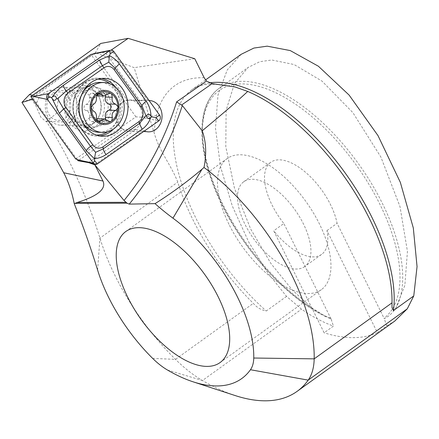 <?xml version="1.0" encoding="UTF-8"?>
<svg xmlns="http://www.w3.org/2000/svg" width="439" height="439" viewBox="0 0 439 439"><rect width="100%" height="100%" fill="white"/><g stroke="black" fill="none" stroke-linecap="round" stroke-linejoin="round"><path stroke-width="0.33" stroke-dasharray="2.19 1.65" d="M101.711 94.758A23.739 20.046 91.7 0 0 66.986 95.307A23.739 20.046 91.7 0 0 84.447 130.635A23.739 20.046 91.7 0 0 101.711 94.758M77.138 159.478L33.589 98.962L34.116 95.345L93.463 53.772M78.965 160.103L123.002 129.253A15.667 13.23 91.7 0 1 116.615 113.119A15.667 13.23 91.7 0 1 127.228 100.262L93.727 53.706M34.116 95.345L32.782 95.17M111.111 50.145L104.773 51.758L94.736 53.448M32.711 99.219L33.589 98.962M88.179 162.562L89.079 162.798M21.95 102.43L31.229 98.852L95.378 52.685L100.778 43.439M31.229 98.852L35.641 105.14L40.811 117.147L45.727 121.433L46.358 121.34C68.627 156.032 86.488 194.96 99.944 238.136A157.628 76.068 54.3 0 0 175.485 359.36A94.956 45.821 54.3 0 0 202.45 380.514A198.461 95.768 -125.7 0 0 235.084 395.534M241.143 54.332L227.204 70.004L217.991 94.989L215.489 128.243L220.515 166.688L232.302 206.017L248.809 242.202L267.581 272.63L286.541 296.391L301.544 309.199C312.365 316.695 322.994 322.325 333.437 326.095L324.13 332.789L273.722 230.793L283.846 223.506A52.225 25.204 54.3 0 1 271.944 204.821A52.225 25.204 54.3 0 1 270.715 162.32A52.225 25.204 54.3 0 1 308.019 174.492A52.225 25.204 54.3 0 1 337.081 223.308L384.273 318.67C388.97 316.354 392.878 312.7 396 307.706L404.846 285.432L407.436 251.399L399.995 206.566L380.898 157.063L352.885 112.636L322.045 81.138L294.059 64.528L271.774 60L259.811 61.696L248.167 67.408L234.486 83.481L226.123 110.321L225.794 146.725L234.486 188.315L250.658 229.004L271.055 263.713L292.303 290.02L312.069 308.013L325.831 316.678L331.039 318.868L333.437 326.095M304.732 266.533A52.225 25.204 54.3 0 1 244.946 224.252A52.225 25.204 54.3 0 1 243.716 181.757A52.225 25.204 54.3 0 1 294.679 209.425A52.225 25.204 54.3 0 1 304.732 266.533L321.606 254.39A52.225 25.204 54.3 0 0 326.956 230.596L377.37 332.597A198.461 95.768 54.3 0 1 324.13 332.789M377.37 332.597L386.671 325.903L394.727 321.101M286.541 296.391L266.237 311.004C261.112 310.011 256.804 307.459 253.314 303.344A157.628 76.068 54.3 0 1 177.773 182.125C171.089 164.872 159.714 152.037 154.374 133.527L134.158 67.661L95.378 52.685M46.358 121.34L56.527 113.399L58.431 97.787L56.867 94.467L49.629 90.198L40.169 95.098L35.641 105.14M91.493 98.759A15.667 13.23 91.7 0 0 80.518 91.109A15.667 13.23 91.7 0 0 66.832 106.381A15.667 13.23 91.7 0 0 79.596 122.432A15.667 13.23 91.7 0 0 91.411 114.683A15.667 13.23 91.7 0 0 91.493 98.759M194.757 58.716L134.158 67.661M127.228 100.262L139.942 100.635L104.773 51.758M139.942 100.635L147.877 100.586L111.577 50.139M88.596 162.633L135.711 129.631L143.498 130.602L95.225 164.416M386.671 325.903L384.273 318.67M331.039 318.868L283.846 223.506M228.971 224.313A80.716 38.95 54.3 0 1 227.073 158.633A80.716 38.95 54.3 0 1 305.835 201.391A80.716 38.95 54.3 0 1 321.37 289.658A80.716 38.95 54.3 0 1 228.971 224.313M321.606 254.39A52.225 25.204 54.3 0 1 273.722 230.793M326.956 230.596L337.081 223.308M135.711 129.631L123.002 129.253M143.498 130.602A15.667 13.23 91.7 0 0 144.371 131.003M149.095 100.536A15.667 13.23 91.7 0 0 147.877 100.586M140.431 107.604A15.667 13.23 91.7 0 0 129.456 99.955A15.667 13.23 91.7 0 0 115.77 115.221A15.667 13.23 91.7 0 0 128.528 131.277A15.667 13.23 91.7 0 0 140.343 123.524A15.667 13.23 91.7 0 0 140.431 107.604M75.722 159L135.909 116.84L140.606 117.153L159.62 115.166M135.909 116.84L90.983 54.403M87.795 86.434A20.891 17.642 91.7 0 0 83.97 85.819A20.891 17.642 91.7 0 0 65.718 106.183A20.891 17.642 91.7 0 0 82.735 127.584A20.891 17.642 91.7 0 0 92.223 124.649A20.891 17.642 91.7 0 0 100.855 103.834A20.891 17.642 91.7 0 0 88.091 86.527M98.748 132.26A24.924 21.05 91.7 0 0 117.542 119.935A24.924 21.05 91.7 0 0 117.679 94.599A24.924 21.05 91.7 0 0 100.218 82.433M82.395 92.991A24.924 21.05 91.7 0 0 80.639 96.454A24.924 21.05 91.7 0 0 80.03 117.109A24.924 21.05 91.7 0 0 82.395 122.108M69.203 98.863A14.246 12.029 91.7 0 0 48.367 99.187A14.246 12.029 91.7 0 0 58.842 120.385A14.246 12.029 91.7 0 0 69.203 98.863M75.212 96.509A18.992 16.034 91.7 0 0 61.904 87.235A18.992 16.034 91.7 0 0 45.316 105.744A18.992 16.034 91.7 0 0 60.785 125.203A18.992 16.034 91.7 0 0 75.107 115.808A18.992 16.034 91.7 0 0 75.212 96.509M85.281 125.911A18.992 16.034 91.7 0 0 96.761 120.006A18.992 16.034 91.7 0 0 99.11 97.211A18.992 16.034 91.7 0 0 97.513 94.55A18.992 16.034 91.7 0 0 86.401 87.976M85.517 87.937A18.992 16.034 91.7 0 0 69.214 106.6A18.992 16.034 91.7 0 0 84.645 125.905M96.454 118.92A5.564 4.703 91.7 0 0 94.089 120.571A3.183 2.683 -88.3 0 1 92.031 121.603A3.183 2.683 -88.3 0 1 89.545 117.548A5.564 4.703 91.7 0 0 86.099 110.584A3.183 2.683 -88.3 0 1 84.014 107.522A3.183 2.683 -88.3 0 1 86.077 104.394A5.564 4.703 91.7 0 0 89.474 97.315A3.183 2.683 -88.3 0 1 92.141 93.172A3.183 2.683 -88.3 0 1 93.995 94.144A5.564 4.703 91.7 0 0 96.503 95.746M97.238 95.834A5.564 4.703 91.7 0 0 100.844 94.028A3.183 2.683 -88.3 0 1 102.902 92.991A3.183 2.683 -88.3 0 1 105.475 95.79M105.459 119.134A3.183 2.683 -88.3 0 1 102.792 121.422A3.183 2.683 -88.3 0 1 100.937 120.456A5.564 4.703 91.7 0 0 97.688 118.76M167.489 370.033L202.45 380.514L301.544 309.199M152.662 358.394L175.485 359.36L253.314 303.344M97.601 270.034L99.944 238.136L177.773 182.125M204.157 77.73A170.447 82.252 -125.7 0 0 154.374 133.527M209.414 82.872A157.157 75.837 -125.7 0 0 191.87 89.792A157.157 75.837 -125.7 0 0 266.237 311.004M312.069 308.013A142.434 68.736 54.3 0 1 216.526 190.51A142.434 68.736 54.3 0 1 219.374 88.135A142.434 68.736 54.3 0 1 348.829 151.06A142.434 68.736 54.3 0 1 396 307.706M330.776 318.462A140.535 67.82 54.3 0 1 202.39 132.979A140.535 67.82 54.3 0 1 328.926 132.518A140.535 67.82 54.3 0 1 384.01 318.264M79.19 160.175L97.37 163.928M94.758 53.443L113.772 51.451M140.606 117.153L158.781 120.906M113.471 129.066A28.963 24.458 91.7 0 0 115.622 87.213M101.464 78.471A28.963 24.458 91.7 0 0 98.545 78.175A28.963 24.458 91.7 0 0 73.247 106.403A28.963 24.458 91.7 0 0 96.838 136.074A28.963 24.458 91.7 0 0 99.768 135.953M107.753 131.722A27.953 23.602 91.7 0 0 108.663 131.118A27.953 23.602 91.7 0 0 110.063 83.827M97.957 79.174A27.953 23.602 91.7 0 0 73.198 106.403A27.953 23.602 91.7 0 0 96.311 135.047M99.379 124.863A20.891 17.642 91.7 0 0 107.615 101.623A20.891 17.642 91.7 0 0 91.12 86.033A20.891 17.642 91.7 0 0 72.874 106.392A20.891 17.642 91.7 0 0 89.891 127.793A20.891 17.642 91.7 0 0 99.379 124.863M109.064 97.118A19.728 16.66 91.7 0 0 94.122 87.498A19.728 16.66 91.7 0 0 79.75 98.583A19.728 16.66 91.7 0 0 79.267 114.93A19.728 16.66 91.7 0 0 102.051 124.791A19.728 16.66 91.7 0 0 109.064 97.118M93.995 94.144L97.343 94.242M100.844 94.028L107.764 94.231M100.937 120.456L107.862 120.659M94.089 120.571L97.14 120.659M89.545 117.548L96.47 117.756M86.099 110.584L93.019 110.787M86.077 104.394L92.997 104.597M89.474 97.315L96.393 97.518M45.727 121.433L79.596 122.432M49.629 90.198L80.518 91.109M205.54 79.953L191.87 89.792C196.688 86.302 204.426 82.872 219.676 84.804M325.831 316.678C280.153 295.195 228.604 232.692 210.363 176.824C196.496 136.611 199.652 101.958 219.374 88.135L248.178 67.403M220.115 362.532L321.37 289.658M125.817 231.507L227.073 158.633M243.716 181.757L270.715 162.32M128.528 131.277L148.36 131.859M129.456 99.955L149.287 100.536M104.394 78.351L98.545 78.175C85.38 77.374 73.066 90.857 72.951 106.403C72.161 121.921 83.651 136.095 96.838 136.074L102.682 136.249M83.97 85.819L91.12 86.033L88.404 86.285M86.318 86.938L81.934 89.786L76.298 98.78L76.573 116.445L81.012 123.578L85.15 126.608M86.582 127.195L89.891 127.793L82.735 127.584M96.761 120.006C92.58 124.506 88.76 125.521 85.303 123.057C84.288 123.364 82.274 120.659 79.267 114.93L80.03 117.109M97.513 94.55C93.606 89.808 89.852 88.568 86.253 90.829C85.259 90.456 83.092 93.041 79.75 98.583L80.639 96.454M60.785 125.203L84.683 125.911M61.904 87.235L85.803 87.943M102.902 92.991L109.997 93.2M102.792 121.422L109.876 121.63M92.031 121.603L99.121 121.812M92.141 93.172L99.219 93.381"/><path stroke-width="0.66" d="M78.965 160.103L78.049 160.745L77.138 159.478M32.782 95.17L29.314 94.714L21.95 102.43L32.711 99.219M94.736 53.448L93.672 53.624M29.314 94.714L100.778 43.439L128.193 38.352L111.111 50.145M89.079 162.798L94.846 164.828L102.951 181.011C106.485 188.847 97.919 196.003 77.242 202.478L74.251 203.669C71.925 192.057 68.413 181.757 63.715 172.757C51.33 149.973 37.408 126.531 21.95 102.43M78.049 160.745L88.179 162.562M74.251 203.669A612.471 295.557 -125.7 0 1 97.601 270.034A114.897 55.446 54.3 0 0 152.662 358.394A52.225 25.204 54.3 0 0 167.489 370.033A155.73 75.151 -125.7 0 0 193.1 381.815L235.084 395.534A198.461 95.768 -125.7 0 0 297.099 391.363A198.461 95.768 -125.7 0 0 308.189 380.13A94.956 45.821 -125.7 0 0 314.181 358.855A157.628 76.068 -125.7 0 0 204.009 167.489C206.714 153.677 206.111 141.446 202.203 130.8C222.655 113.811 237.834 100.69 247.728 91.438A157.628 76.068 54.3 0 1 392.011 302.839L392.032 307.777L393.459 310.538L413.763 295.93L417.05 266.621L413.313 227.962L400.346 182.377L378.006 135.629L349.109 95.076L318.396 66.234L290.267 50.584L267.181 46.161L253.896 48.06L241.143 54.332L205.54 79.953M297.099 391.363L394.727 321.101L407.282 308.815L413.763 295.93M138.691 227.671A80.716 38.95 54.3 0 1 211.933 285.399A80.716 38.95 54.3 0 1 220.115 362.532A80.716 38.95 54.3 0 1 127.716 297.187A80.716 38.95 54.3 0 1 125.817 231.507A80.716 38.95 54.3 0 1 138.691 227.671M193.1 381.815A155.73 75.151 -125.7 0 0 250.46 369.731A52.225 25.204 -125.7 0 0 253.758 358.026A114.897 55.446 -125.7 0 0 172.95 218.172A162.99 78.652 54.3 0 1 155.044 203.636L129.22 204.113L127.074 203.191L124.034 200.48A280.126 236.533 91.7 0 0 176.615 101.908L206.451 81.006L212.141 83.629L181.565 105.053L176.615 101.908M128.193 38.352L194.757 58.716L204.157 77.73L206.451 81.006M247.728 91.438L235.052 86.96L212.141 83.629M95.225 164.416L94.775 164.735M94.846 164.828L124.034 200.48M144.371 131.003A15.667 13.23 91.7 0 0 148.36 131.859A15.667 13.23 91.7 0 0 160.175 124.111A15.667 13.23 91.7 0 0 160.262 108.186A15.667 13.23 91.7 0 0 149.287 100.536A15.667 13.23 91.7 0 0 149.095 100.536M204.009 167.489L201.984 169.234C187.135 181.828 171.49 193.297 155.044 203.636M181.565 105.053L182.311 105.497L202.203 130.8M115.836 132.183A28.963 24.458 91.7 0 0 127.261 99.966A28.963 24.458 91.7 0 0 104.394 78.351A28.963 24.458 91.7 0 0 79.097 106.578A28.963 24.458 91.7 0 0 102.682 136.249A28.963 24.458 91.7 0 0 115.836 132.183M92.838 144.848A9.493 8.017 91.7 0 0 103 146.807L139.075 121.532A9.493 8.017 91.7 0 0 141.166 107.176L114.239 69.752A9.493 8.017 91.7 0 0 104.081 67.793L68.007 93.063A9.493 8.017 91.7 0 0 65.91 107.418L92.838 144.848L90.577 146.374L95.614 152.306L103.275 148.821L103 146.807M95.614 152.306L94.407 158.786L86.285 150.714L59.358 113.289L52.06 98.396C53.717 100.937 55.199 100.986 56.494 98.555C55.951 95.762 54.535 95.258 52.257 97.041C55.528 92.245 59.254 88.332 63.441 85.292L99.516 60.017L109.443 55.715C113.465 57.668 116.763 60.379 119.326 63.842L146.253 101.266C149.276 105.695 150.846 110.633 150.956 116.077C149.293 113.542 147.817 113.487 146.516 115.923C147.06 118.711 148.475 119.216 150.753 117.438C149.145 122.278 146.286 126.223 142.17 129.264L106.095 154.533C102.688 156.849 98.791 158.265 94.407 158.786L94.583 160.63L93.304 163.143A3.797 3.205 91.7 0 0 95.027 164.373A3.797 3.205 91.7 0 0 97.37 163.928L158.781 120.906A3.797 3.205 91.7 0 0 159.62 115.166L113.772 51.451A3.797 3.205 91.7 0 0 110.815 50.189A3.797 3.205 91.7 0 0 109.712 50.666L48.295 93.688A3.797 3.205 91.7 0 0 47.456 99.433L93.304 163.143L79.19 160.175L95.027 164.373M106.095 154.533A6.645 3.013 -125 0 1 103.275 148.821L139.35 123.551L145.913 115.759L141.967 105.607L115.034 68.182L108.757 62.212L109.443 55.715L110.151 53.893L109.712 50.666L90.983 54.403L30.796 96.564L33.342 96.465L47.456 99.433L48.734 96.92L48.295 93.688L33.342 96.465M30.796 96.564L75.722 159L79.19 160.175M88.091 86.527A20.891 17.642 91.7 0 0 87.795 86.434M52.257 97.041L51.473 97.584L48.734 96.92M150.753 117.438L151.537 116.889L150.956 116.077M151.537 116.889L155.999 117.608L159.62 115.166M51.473 97.584L52.06 98.396M108.757 62.212L102.336 65.729L66.262 90.999L57.657 98.731L63.644 108.949L65.91 107.418M56.494 98.555L57.657 98.731M145.913 115.759L146.516 115.923M117.043 98.753A17.094 14.432 91.7 0 0 92.042 99.148A17.094 14.432 91.7 0 0 104.614 124.583A17.094 14.432 91.7 0 0 117.043 98.753M110.957 93.436L109.997 93.205L103.939 96.031L99.219 93.381L97.815 93.831A15.903 13.428 91.7 0 1 110.957 93.436L111.55 93.831A15.903 13.428 91.7 0 1 117.987 106.715L117.992 107.851A15.903 13.428 91.7 0 1 111.753 120.846L110.924 121.433A15.903 13.428 91.7 0 1 98.221 121.587L97.628 121.197A15.903 13.428 91.7 0 1 91.136 107.736L93.019 110.787C95.565 111.912 96.717 114.233 96.47 117.756L97.628 121.197M97.815 93.831A15.903 13.428 91.7 0 0 91.136 107.736L92.997 104.597C95.537 103.352 96.673 100.992 96.393 97.518L97.815 93.831M117.987 106.715L115.759 104.213C112.631 103.077 111.479 100.756 112.307 97.249L111.55 93.831M111.753 120.846L112.379 117.487C111.522 113.992 112.658 111.632 115.781 110.408L117.992 107.851M98.221 121.587L99.121 121.812L104.389 118.958L109.876 121.63L110.924 121.433M103.9 82.537A24.924 21.05 91.7 0 0 82.126 106.836A24.924 21.05 91.7 0 0 102.43 132.369A24.924 21.05 91.7 0 0 121.23 120.045A24.924 21.05 91.7 0 0 121.362 94.709A24.924 21.05 91.7 0 0 103.9 82.537L100.218 82.433A24.924 21.05 91.7 0 0 82.395 92.991M82.395 122.108A24.924 21.05 91.7 0 0 98.748 132.26L102.43 132.369M86.401 87.976A18.992 16.034 91.7 0 0 85.803 87.943A18.992 16.034 91.7 0 0 85.517 87.937M84.645 125.905A18.992 16.034 91.7 0 0 84.683 125.911A18.992 16.034 91.7 0 0 85.281 125.911M96.503 95.746A5.564 4.703 91.7 0 0 97.238 95.834L103.939 96.031M105.475 95.79A3.183 2.683 -88.3 0 1 105.382 97.046A5.564 4.703 91.7 0 0 108.834 104.01A3.183 2.683 -88.3 0 1 110.913 107.072A3.183 2.683 -88.3 0 1 108.856 110.2A5.564 4.703 91.7 0 0 105.453 117.284A3.183 2.683 -88.3 0 1 105.459 119.134M104.389 118.958L97.688 118.76A5.564 4.703 91.7 0 0 96.454 118.92M63.715 172.757L102.951 181.011M250.46 369.731L308.189 380.13L407.282 308.815M74.86 203.383L127.074 203.191M253.758 358.026L314.181 358.855L392.011 302.839M393.459 310.538A157.157 75.837 -125.7 0 0 334.216 158.616A157.157 75.837 -125.7 0 0 209.414 82.872M77.242 202.478L125.944 202.302M182.311 105.497A284.873 240.545 -88.3 0 1 129.22 204.113M201.984 169.234L172.95 218.172M99.768 135.953A28.963 24.458 91.7 0 0 109.991 132.007A28.963 24.458 91.7 0 0 113.471 129.066M115.622 87.213A28.963 24.458 91.7 0 0 101.464 78.471M110.063 83.827A27.953 23.602 91.7 0 0 97.957 79.174M96.311 135.047A27.953 23.602 91.7 0 0 107.753 131.722M110.151 53.893L113.772 51.451M94.583 160.63L97.37 163.928M155.999 117.608L158.781 120.906M59.358 113.289L63.644 108.949L90.577 146.374A6.645 2.393 144.3 0 0 86.285 150.714M63.441 85.292A6.645 3.013 -125 0 0 66.262 90.999L68.007 93.063M99.516 60.017L102.336 65.729L104.081 67.793M119.326 63.842L115.034 68.182L114.239 69.752M146.253 101.266A6.645 2.393 144.3 0 0 141.967 105.607L141.166 107.176M142.17 129.264L139.35 123.551L139.075 121.532M97.343 94.242L100.915 94.347M105.382 97.046L112.307 97.249M108.834 104.01L115.759 104.213M108.856 110.2L115.781 110.408M105.453 117.284L112.379 117.487M97.14 120.659L101.008 120.774M94.758 53.443L110.815 50.189M88.404 86.285L86.318 86.938M85.15 126.608L86.582 127.195"/></g></svg>
